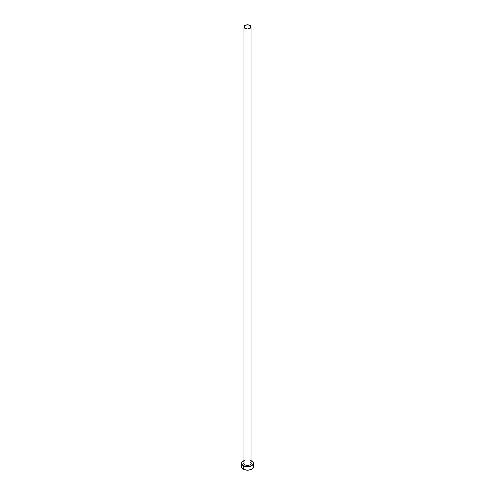 <?xml version="1.0" encoding="UTF-8"?>
<svg xmlns="http://www.w3.org/2000/svg" width="495" height="495" viewBox="0 0 495 495"><rect width="100%" height="100%" fill="white"/><g stroke="black" fill="none" stroke-linecap="round" stroke-linejoin="round"><path stroke-width="0.74" d="M243.924 462.936A3.607 2.085 0 0 0 244.951 464.687L244.827 464.898A3.774 2.178 180 0 1 243.893 462.707M243.893 26.835L243.893 463.215A3.607 2.085 0 0 0 244.951 464.687A3.607 2.085 0 0 0 248.88 465.139A3.607 2.085 0 0 0 251.107 463.215L251.107 26.835A3.607 2.085 180 0 1 248.88 28.753A3.607 2.085 180 0 1 244.951 28.302L244.951 464.687L244.951 28.302A3.607 2.085 180 0 1 243.893 26.835A3.607 2.085 180 0 1 246.12 24.911A3.607 2.085 180 0 1 250.049 25.363A3.607 2.085 180 0 1 251.107 26.835L250.049 25.363L247.5 24.75L244.951 25.363L243.893 26.835L244.951 28.302L247.5 28.914L250.049 28.302L251.107 26.835M251.107 460.628A5.94 3.428 180 0 1 251.701 460.932A5.94 3.428 180 0 1 253.44 463.357A5.94 3.428 180 0 1 249.771 466.525A5.94 3.428 180 0 1 243.299 465.783L243.299 469.248A5.94 3.428 0 0 0 249.771 469.99A5.94 3.428 0 0 0 253.44 466.822L252.988 465.51M242.012 465.51L241.56 466.822A5.94 3.428 0 0 0 243.299 469.248L243.299 465.783A5.94 3.428 180 0 1 241.56 463.357A5.94 3.428 180 0 1 243.893 460.628M244.202 460.505L242.012 462.045L241.671 464.025L243.299 465.783L247.5 466.785L251.701 465.783L253.329 464.025L252.988 462.045L250.798 460.505M250.99 462.522L251.206 463.784L250.637 464.57L247.5 465.535L244.363 464.57L243.794 463.784L244.01 462.522M241.56 463.357L241.56 466.822L242.012 468.134L244.202 469.675L247.5 470.25L250.798 469.675L252.988 468.134L253.44 466.822L253.44 463.357M251.107 462.707A3.774 2.178 180 0 1 249.449 465.22A3.774 2.178 180 0 1 244.827 464.898L244.951 464.687A3.607 2.085 0 0 0 248.651 465.189A3.607 2.085 0 0 0 251.076 463.499A3.607 2.085 0 0 0 250.049 461.742M251.107 463.215L250.086 461.823"/></g></svg>
